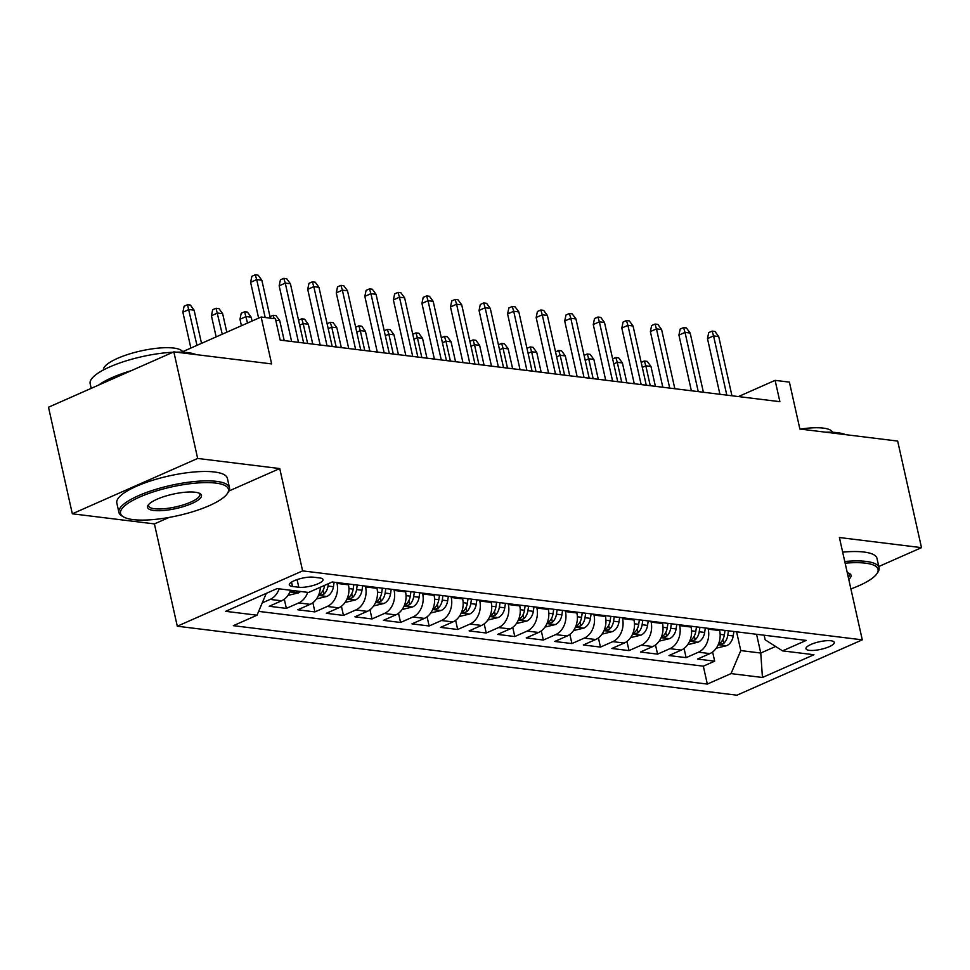 <?xml version="1.0" encoding="UTF-8"?>
<svg xmlns="http://www.w3.org/2000/svg" width="970" height="970" viewBox="0 0 970 970"><rect width="100%" height="100%" fill="white"/><g stroke="black" fill="none" stroke-linecap="round" stroke-linejoin="round"><path stroke-width="1.45" d="M830.963 640.77A14.502 3.856 167.4 0 0 814.873 642.977A14.502 3.856 167.4 0 0 805.973 648.724A14.502 3.856 167.4 0 0 809.283 650.349A14.502 3.856 167.4 0 0 825.385 648.13A14.502 3.856 167.4 0 0 834.273 642.395A14.502 3.856 167.4 0 0 830.963 640.77M177.292 626.22L736.945 695.199L862.281 639.848L302.616 570.881L177.292 626.22L154.412 523.909L169.059 517.446M228.993 490.978L279.748 468.558L197.662 458.446L72.326 513.797L154.412 523.909M72.326 513.797L48.5 407.218L173.836 351.867L271.636 363.92L261.148 317.02L182.651 351.686M878.808 566.504L921.5 547.65L897.674 441.071L799.874 429.019L789.398 382.119L775.115 380.361L738.425 396.572M197.662 458.446L173.836 351.867M290.576 590.245A18.127 14.004 97 0 1 281.591 600.806L269.223 606.274L286.356 608.384L284.307 599.205M320.379 587.226A18.127 14.004 -83 0 1 310.145 604.334L297.778 609.79L314.911 611.9L312.861 602.722M348.242 583.964L348.436 584.813A18.127 14.004 -83 0 1 338.7 607.85L326.332 613.307L343.465 615.416L341.416 606.25M376.796 587.48L376.99 588.329A18.127 14.004 -83 0 1 367.254 611.367L354.887 616.823L372.019 618.945L369.97 609.766M405.351 590.997L405.545 591.846A18.127 14.004 -83 0 1 395.808 614.883L383.441 620.351L400.574 622.461L398.524 613.282M433.905 594.513L434.099 595.374A18.127 14.004 -83 0 1 424.363 618.399L411.995 623.868L429.128 625.977L427.079 616.799M462.46 598.041L462.654 598.89A18.127 14.004 -83 0 1 452.917 621.928L440.55 627.384L457.682 629.494L455.633 620.315M491.014 601.558L491.208 602.406A18.127 14.004 -83 0 1 481.472 625.444L469.104 630.9L486.237 633.01L484.188 623.843M519.568 605.074L519.762 605.923A18.127 14.004 -83 0 1 510.026 628.96L497.658 634.416L514.791 636.538L512.742 627.36M548.123 608.59L548.317 609.439A18.127 14.004 -83 0 1 538.58 632.476L526.213 637.945L543.346 640.054L541.296 630.876M576.677 612.106L576.871 612.967A18.127 14.004 -83 0 1 567.135 636.005L554.767 641.461L571.9 643.571L569.851 634.392M605.231 615.635L605.425 616.483A18.127 14.004 -83 0 1 595.689 639.521L583.322 644.977L600.454 647.087L598.405 637.908M633.786 619.151L633.98 620A18.127 14.004 -83 0 1 624.244 643.037L611.876 648.494L629.009 650.603L626.96 641.437M662.34 622.667L662.534 623.516A18.127 14.004 -83 0 1 652.798 646.553L640.43 652.022L657.563 654.132L655.514 644.953M690.895 626.183L691.089 627.044A18.127 14.004 -83 0 1 681.34 650.07L668.985 655.538L686.117 657.648L684.068 648.469M261.148 317.02L275.431 318.778L280.197 340.094L779.88 401.677L775.115 380.361M292.516 586.474L298.796 587.238A14.053 3.734 167.4 0 0 314.389 585.104A14.053 3.734 167.4 0 0 323.01 579.539A14.053 3.734 167.4 0 0 319.797 577.962L313.516 577.198A14.053 3.734 167.4 0 0 297.923 579.332A14.053 3.734 167.4 0 0 289.302 584.898A14.053 3.734 167.4 0 0 292.516 586.474L291.534 582.109M764.142 635.217L765.16 639.8L782.523 650.87L806.24 640.406L332.237 581.988L308.533 592.464L277.117 588.584L225.634 611.33L257.038 615.198L233.333 625.674L707.324 684.08L731.04 673.604L740.777 650.579L760.759 653.04L775.624 646.469M782.523 650.87L813.939 654.738L762.444 677.484L731.04 673.604M708.027 628.293L708.221 629.154A18.127 14.004 97 0 1 698.473 652.192L686.117 657.648M719.449 629.712L719.643 630.561L708.221 629.154M679.473 624.777L679.667 625.626A18.127 14.004 97 0 1 669.93 648.663L657.563 654.132M650.918 621.261L651.112 622.11A18.127 14.004 97 0 1 641.376 645.147L629.009 650.603M622.364 617.745L622.558 618.593A18.127 14.004 97 0 1 612.822 641.631L600.454 647.087M593.81 614.228L594.004 615.077A18.127 14.004 97 0 1 584.267 638.114L571.9 643.571M565.255 610.7L565.449 611.561A18.127 14.004 97 0 1 555.713 634.586L543.346 640.054M536.701 607.184L536.895 608.032A18.127 14.004 97 0 1 527.159 631.07L514.791 636.538M508.147 603.667L508.341 604.516A18.127 14.004 97 0 1 498.604 627.554L486.237 633.01M479.592 600.151L479.786 601A18.127 14.004 97 0 1 470.05 624.037L457.682 629.494M451.038 596.635L451.232 597.484A18.127 14.004 97 0 1 441.495 620.521L429.128 625.977M422.483 593.106L422.678 593.967A18.127 14.004 97 0 1 412.941 616.993L400.574 622.461M393.929 589.59L394.123 590.439A18.127 14.004 97 0 1 384.387 613.476L372.019 618.945M365.375 586.074L365.569 586.923A18.127 14.004 97 0 1 355.832 609.96L343.465 615.416M336.82 582.558L337.014 583.406A18.127 14.004 97 0 1 327.278 606.444L314.911 611.9M279.154 588.838A18.127 14.004 97 0 1 270.169 599.399L262.239 602.904M258.65 611.379L703.323 666.172L714.672 661.164L712.623 651.986M719.643 630.561A18.127 14.004 -83 0 1 709.894 653.598L697.539 659.054L714.672 661.164M307.708 592.355A18.127 14.004 97 0 1 298.724 602.928L286.356 608.384M279.748 468.558L302.616 570.881M921.5 547.65L839.402 537.525L862.281 639.848M756.564 634.283L760.759 653.04L762.444 677.484M736.582 631.822L740.777 650.579M266.265 593.385L257.038 615.198M703.323 666.172L707.324 684.08M265.186 317.517L256.71 279.615L250.612 282.306L251.873 276.304L255.255 274.801L256.71 279.615L261.851 280.245L270.327 318.148M250.612 282.306L258.626 318.136M255.255 274.801L258.117 275.153L261.851 280.245M182.869 312.219L184.118 306.217L187.513 304.725L190.362 305.077L194.097 310.157L188.968 309.527L182.869 312.219L190.872 348.06M187.513 304.725L196.971 345.368M194.097 310.157L201.517 343.356M215.825 483.096A55.29 14.708 167.4 0 0 147.646 493.851A55.29 14.708 167.4 0 0 123.517 516.901A55.29 14.708 167.4 0 0 133.169 519.605A55.29 14.708 167.4 0 0 187.343 513.3A55.29 14.708 167.4 0 0 227.235 493.718A55.29 14.708 167.4 0 0 215.825 483.096M123.517 516.901L121.977 516.004A56.648 15.071 -12.6 0 1 118.922 512.427A56.648 15.071 -12.6 0 1 153.672 490.008A56.648 15.071 -12.6 0 1 216.552 481.375A56.648 15.071 -12.6 0 1 229.49 487.716A56.648 15.071 -12.6 0 1 228.253 492.251L227.235 493.718M195.152 492.226A27.645 7.36 -12.6 0 1 199.978 493.572A27.645 7.36 -12.6 0 1 187.913 505.103A27.645 7.36 -12.6 0 1 153.83 510.475A27.645 7.36 -12.6 0 1 148.119 505.164A27.645 7.36 -12.6 0 1 168.065 495.379A27.645 7.36 -12.6 0 1 195.152 492.226M148.737 504.412A26.287 6.996 167.4 0 0 148.555 505.806A26.287 6.996 167.4 0 0 154.557 508.753A26.287 6.996 167.4 0 0 183.73 504.739A26.287 6.996 167.4 0 0 199.856 494.336A26.287 6.996 167.4 0 0 199.105 493.148M91.192 388.364L90.149 383.683A56.648 15.071 -12.6 0 1 116.254 364.259A56.648 15.071 -12.6 0 1 172.963 352.255M176.079 352.146A56.648 15.071 -12.6 0 1 187.768 352.619A56.648 15.071 -12.6 0 1 196.073 354.608M98.625 385.078A56.648 15.071 -12.6 0 1 131.047 370.758M103.378 369.994A40.788 10.852 -12.6 0 1 129.168 354.05A40.788 10.852 -12.6 0 1 173.727 348.06A40.788 10.852 -12.6 0 1 182.918 352.219M118.922 512.427L116.824 503.054A56.648 15.071 -12.6 0 1 151.575 480.623A56.648 15.071 -12.6 0 1 214.455 471.99A56.648 15.071 -12.6 0 1 227.392 478.331L229.49 487.716M850.896 588.923A55.29 14.708 167.4 0 0 876.844 573.779A55.29 14.708 167.4 0 0 865.422 563.158A55.29 14.708 167.4 0 0 845.149 563.194M844.773 561.521A56.648 15.071 -12.6 0 1 866.149 561.424A56.648 15.071 -12.6 0 1 879.087 567.765A56.648 15.071 -12.6 0 1 877.85 572.312L876.844 573.779M847.283 572.736A27.645 7.36 -12.6 0 1 849.587 573.622A27.645 7.36 -12.6 0 1 848.762 579.369M848.289 577.235A26.287 6.996 167.4 0 0 849.465 574.385A26.287 6.996 167.4 0 0 848.702 573.197M825.688 432.196A56.648 15.071 -12.6 0 1 837.377 432.681A56.648 15.071 -12.6 0 1 845.67 434.657M800.517 429.092A40.788 10.852 -12.6 0 1 823.324 428.109A40.788 10.852 -12.6 0 1 832.515 432.268M842.675 552.136A56.648 15.071 -12.6 0 1 864.052 552.051A56.648 15.071 -12.6 0 1 876.989 558.393L879.087 567.765M298.505 342.349L285.265 283.131L279.166 285.823L280.427 279.821L283.81 278.329L285.265 283.131L290.406 283.761L303.646 342.992M279.166 285.823L291.618 341.501M283.81 278.329L286.671 278.681L290.406 283.761M327.06 345.878L313.819 286.647L307.72 289.339L308.981 283.337L312.364 281.846L313.819 286.647L318.96 287.278L332.201 346.508M307.72 289.339L320.173 345.029M312.364 281.846L315.226 282.197L318.96 287.278M355.614 349.394L342.374 290.163L336.275 292.855L337.536 286.853L340.919 285.362L342.374 290.163L347.515 290.794L360.755 350.024M336.275 292.855L348.727 348.545M340.919 285.362L343.78 285.713L347.515 290.794M384.168 352.91L370.928 293.68L364.829 296.371L366.09 290.382L369.473 288.878L370.928 293.68L376.069 294.322L389.309 353.541M364.829 296.371L377.281 352.061M369.473 288.878L372.334 289.23L376.069 294.322M287.944 595.41L298.433 592.876A12.004 9.276 -83 0 0 300.579 591.482M291.74 590.39L291.17 591.385L291.994 591.749L295.135 590.803M211.424 315.735L212.672 309.733L216.067 308.242L218.917 308.593L222.651 313.674L217.522 313.043L211.424 315.735L216.152 336.893M216.067 308.242L222.251 334.201M222.651 313.674L226.798 332.189M316.499 598.926L326.987 596.392A12.004 9.276 -83 0 0 333.45 586.704L334.129 582.218M324.647 585.346L324.598 585.613A12.004 9.276 97 0 1 320.561 593.652L319.724 594.901L320.549 595.277L323.992 594.076A12.004 9.276 -83 0 0 328.03 586.038L328.381 583.697M239.978 319.263L241.227 313.262L244.622 311.758L247.471 312.11L251.206 317.202L246.077 316.559L239.978 319.263L241.421 325.738M244.622 311.758L247.52 323.046M251.206 317.202L252.067 321.034M345.053 602.443L355.541 599.909A12.004 9.276 -83 0 0 362.004 590.221L362.683 585.734M353.82 584.643L353.153 589.13A12.004 9.276 97 0 1 349.115 597.168L348.279 598.417L349.103 598.793L352.546 597.593A12.004 9.276 -83 0 0 356.584 589.554L357.251 585.068M270 316.681L273.176 315.286L276.026 315.638L279.76 320.718L284.21 340.591M279.76 320.718L275.747 320.221M274.183 318.633L273.176 315.286M373.608 605.959L384.096 603.425A12.004 9.276 -83 0 0 390.558 593.737L391.225 589.263M382.374 588.172L381.707 592.646A12.004 9.276 97 0 1 377.669 600.685L376.833 601.946L377.657 602.309L381.101 601.109A12.004 9.276 -83 0 0 385.138 593.07L385.805 588.584M298.554 320.197L301.731 318.803L304.58 319.154L308.314 324.235L303.173 323.604L307.623 343.477M301.731 318.803L303.173 323.604L299.657 325.156M308.314 324.235L312.764 344.108M412.723 356.426L399.482 297.208L393.383 299.9L394.644 293.898L398.027 292.394L399.482 297.208L404.623 297.838L417.864 357.057M393.383 299.9L405.836 355.578M398.027 292.394L400.889 292.758L404.623 297.838M402.162 609.487L412.65 606.941A12.004 9.276 -83 0 0 419.113 597.253L419.78 592.779M410.928 591.688L410.262 596.162A12.004 9.276 97 0 1 406.224 604.213L405.387 605.462L406.212 605.826L409.655 604.637A12.004 9.276 -83 0 0 413.693 596.586L414.36 592.112M327.108 323.725L330.285 322.319L333.134 322.671L336.869 327.751L331.728 327.12L336.178 346.993M330.285 322.319L331.728 327.12L328.212 328.672M336.869 327.751L341.319 347.624M441.277 359.943L428.037 300.724L421.938 303.416L423.199 297.414L426.582 295.923L428.037 300.724L433.178 301.355L446.418 360.585M421.938 303.416L434.39 359.094M426.582 295.923L429.443 296.274L433.178 301.355M430.716 613.004L441.204 610.469A12.004 9.276 -83 0 0 447.667 600.782L448.334 596.295M439.483 595.204L438.816 599.69A12.004 9.276 97 0 1 434.778 607.729L433.942 608.978L434.766 609.342L438.21 608.154A12.004 9.276 -83 0 0 442.247 600.115L442.914 595.628M355.663 327.242L358.839 325.835L361.689 326.187L365.423 331.279L360.282 330.637L364.732 350.509M358.839 325.835L360.282 330.637L356.766 332.189M365.423 331.279L369.873 351.152M469.832 363.471L456.591 304.24L450.492 306.932L451.753 300.93L455.136 299.439L456.591 304.24L461.732 304.871L474.973 364.102M450.492 306.932L462.945 362.622M455.136 299.439L457.998 299.791L461.732 304.871M459.271 616.52L469.759 613.986A12.004 9.276 -83 0 0 476.221 604.298L476.888 599.812M468.037 598.72L467.37 603.207A12.004 9.276 97 0 1 463.333 611.245L462.496 612.494L463.32 612.87L466.764 611.67A12.004 9.276 -83 0 0 470.802 603.631L471.468 599.145M384.217 330.758L387.394 329.351L390.243 329.703L393.978 334.796L388.837 334.165L393.286 354.038M387.394 329.351L388.837 334.165L385.32 335.717M393.978 334.796L398.428 354.668M498.386 366.987L485.145 307.757L479.047 310.449L480.308 304.459L483.69 302.955L485.145 307.757L490.286 308.387L503.527 367.618M479.047 310.449L491.487 366.139M483.69 302.955L486.552 303.307L490.286 308.387M487.825 620.036L498.313 617.502A12.004 9.276 -83 0 0 504.776 607.814L505.443 603.328M496.591 602.249L495.925 606.723A12.004 9.276 97 0 1 491.887 614.762L491.05 616.011L491.875 616.386L495.318 615.186A12.004 9.276 -83 0 0 499.356 607.147L500.023 602.661M412.771 334.274L415.948 332.88L418.797 333.231L422.532 338.312L417.391 337.681L421.841 357.554M415.948 332.88L417.391 337.681L413.875 339.233M422.532 338.312L426.982 358.185M526.94 370.504L513.7 311.273L507.601 313.977L508.862 307.975L512.245 306.471L513.7 311.273L518.841 311.916L532.069 371.134M507.601 313.977L520.041 369.655M512.245 306.471L515.106 306.823L518.841 311.916M516.38 623.552L526.868 621.018A12.004 9.276 -83 0 0 533.33 611.33L533.997 606.856M525.146 605.765L524.479 610.239A12.004 9.276 97 0 1 520.441 618.29L519.605 619.539L520.429 619.903L523.873 618.702A12.004 9.276 -83 0 0 527.91 610.663L528.577 606.189M441.326 337.79L444.502 336.396L447.352 336.748L451.086 341.828L445.945 341.197L450.395 361.07M444.502 336.396L445.945 341.197L442.429 342.749M451.086 341.828L455.536 361.701M555.495 374.02L542.254 314.801L536.155 317.493L537.416 311.491L540.799 310L542.254 314.801L547.395 315.432L560.624 374.662M536.155 317.493L548.596 373.171M540.799 310L543.649 310.351L547.395 315.432M544.934 627.081L555.422 624.547A12.004 9.276 -83 0 0 561.885 614.859L562.551 610.372M553.7 609.281L553.033 613.767A12.004 9.276 97 0 1 548.996 621.806L548.159 623.055L548.984 623.419L552.427 622.231A12.004 9.276 -83 0 0 556.465 614.18L557.132 609.706M469.88 341.319L473.045 339.912L475.906 340.264L479.641 345.344L474.5 344.714L478.95 364.587M473.045 339.912L474.5 344.714L470.983 346.266M479.641 345.344L484.078 365.229M584.049 377.536L570.809 318.318L564.71 321.009L565.971 315.007L569.354 313.516L570.809 318.318L575.95 318.948L589.178 378.179M564.71 321.009L577.15 376.687M569.354 313.516L572.203 313.868L575.95 318.948M573.488 630.597L583.976 628.063A12.004 9.276 -83 0 0 590.439 618.375L591.106 613.889M582.255 612.797L581.588 617.284A12.004 9.276 97 0 1 577.55 625.323L576.713 626.571L577.526 626.947L580.981 625.747A12.004 9.276 -83 0 0 585.007 617.708L585.686 613.222M498.422 344.835L501.599 343.428L504.461 343.78L508.195 348.873L503.054 348.23L507.504 368.115M501.599 343.428L503.054 348.23L499.538 349.794M508.195 348.873L512.633 368.745M612.591 381.064L599.363 321.834L593.264 324.526L594.525 318.524L597.908 317.032L599.363 321.834L604.504 322.464L617.732 381.695M593.264 324.526L605.704 380.216M597.908 317.032L600.757 317.384L604.504 322.464M602.043 634.113L612.531 631.579A12.004 9.276 -83 0 0 618.993 621.891L619.66 617.405M610.809 616.314L610.142 620.8A12.004 9.276 97 0 1 606.104 628.839L605.268 630.088L606.08 630.464L609.524 629.263A12.004 9.276 -83 0 0 613.561 621.224L614.24 616.738M526.977 348.351L530.154 346.945L533.015 347.296L536.75 352.389L531.608 351.758L536.058 371.631M530.154 346.945L531.608 351.758L528.092 353.31M536.75 352.389L541.187 372.262M641.146 384.581L627.917 325.35L621.818 328.042L623.079 322.052L626.462 320.549L627.917 325.35L633.046 325.993L646.287 385.211M621.818 328.042L634.259 383.732M626.462 320.549L629.312 320.9L633.046 325.993M630.597 637.629L641.085 635.095A12.004 9.276 -83 0 0 647.548 625.407L648.215 620.933M639.363 619.842L638.696 624.316A12.004 9.276 97 0 1 634.659 632.355L633.822 633.604L634.635 633.98L638.078 632.779A12.004 9.276 -83 0 0 642.116 624.741L642.795 620.254M555.531 351.867L558.708 350.473L561.569 350.825L565.304 355.905L560.163 355.275L564.601 375.147M558.708 350.473L560.163 355.275L556.647 356.827M565.304 355.905L569.742 375.778M669.7 388.097L656.472 328.878L650.373 331.57L651.622 325.568L655.017 324.065L656.472 328.878L661.601 329.509L674.841 388.728M650.373 331.57L662.813 387.248M655.017 324.065L657.866 324.416L661.601 329.509M659.151 641.158L669.639 638.612A12.004 9.276 -83 0 0 676.102 628.924L676.769 624.45M667.918 623.358L667.251 627.832A12.004 9.276 97 0 1 663.213 635.884L662.364 637.132L663.189 637.496L666.632 636.296A12.004 9.276 -83 0 0 670.67 628.257L671.349 623.783M584.086 355.396L587.262 353.989L590.124 354.341L593.858 359.421L588.717 358.791L593.155 378.664M587.262 353.989L588.717 358.791L585.201 360.343M593.858 359.421L598.296 379.294M698.254 391.613L685.026 332.395L678.927 335.087L680.176 329.085L683.571 327.593L685.026 332.395L690.155 333.025L703.395 392.256M678.927 335.087L691.367 390.764M683.571 327.593L686.42 327.945L690.155 333.025M687.706 644.674L698.194 642.14A12.004 9.276 -83 0 0 704.656 632.452L705.323 627.966M696.472 626.875L695.805 631.361A12.004 9.276 97 0 1 691.768 639.4L690.919 640.649L691.743 641.012L695.187 639.824A12.004 9.276 -83 0 0 699.224 631.773L699.904 627.299M612.64 358.912L615.817 357.506L618.678 357.857L622.413 362.938L617.272 362.307L621.709 382.18M615.817 357.506L617.272 362.307L613.755 363.859M622.413 362.938L626.85 382.823M726.809 395.142L713.568 335.911L707.482 338.603L708.73 332.601L712.125 331.109L713.568 335.911L718.709 336.541L731.95 395.772M707.482 338.603L719.922 394.293M712.125 331.109L714.975 331.461L718.709 336.541M716.26 648.19L726.748 645.656A12.004 9.276 -83 0 0 733.211 635.968L733.878 631.482M725.026 630.391L724.36 634.877A12.004 9.276 97 0 1 720.322 642.916L719.473 644.165L720.298 644.541L723.741 643.34A12.004 9.276 -83 0 0 727.779 635.302L728.458 630.815M641.194 362.428L644.371 361.022L647.232 361.373L650.967 366.466L645.826 365.823L650.264 385.708M644.371 361.022L645.826 365.823L642.31 367.387M650.967 366.466L655.405 386.339M691.089 627.044L679.667 625.626M662.534 623.516L651.112 622.11M633.98 620L622.558 618.593M605.425 616.483L594.004 615.077M576.871 612.967L565.449 611.561M548.317 609.439L536.895 608.032M519.762 605.923L508.341 604.516M491.208 602.406L479.786 601M462.654 598.89L451.232 597.484M434.099 595.374L422.678 593.967M405.545 591.846L394.123 590.439M376.99 588.329L365.569 586.923M348.436 584.813L337.014 583.406M281.591 600.806L270.169 599.399M709.894 653.598L698.473 652.192M681.34 650.07L669.93 648.663M652.798 646.553L641.376 645.147M624.244 643.037L612.822 641.631M595.689 639.521L584.267 638.114M567.135 636.005L555.713 634.586M538.58 632.476L527.159 631.07M510.026 628.96L498.604 627.554M481.472 625.444L470.05 624.037M452.917 621.928L441.495 620.521M424.363 618.399L412.941 616.993M395.808 614.883L384.387 613.476M367.254 611.367L355.832 609.96M338.7 607.85L327.278 606.444M310.145 604.334L298.724 602.928M297.087 579.611L298.796 587.238M289.909 591.918L298.202 592.937M318.463 595.434L326.757 596.453M328.03 586.038L333.45 586.704M323.131 590.221L323.992 594.076M347.017 598.951L355.311 599.981M356.584 589.554L362.004 590.221M348.945 588.608L353.153 589.13M351.686 593.749L352.546 597.593M375.572 602.479L383.865 603.498M385.138 593.07L390.558 593.737M377.488 592.124L381.707 592.646M380.24 597.265L381.101 601.109M404.126 605.995L412.42 607.014M413.693 596.586L419.113 597.253M406.042 595.653L410.262 596.162M408.794 600.782L409.655 604.637M432.681 609.512L440.962 610.53M442.247 600.115L447.667 600.782M434.596 599.169L438.816 599.69M437.349 604.298L438.21 608.154M461.235 613.028L469.516 614.058M470.802 603.631L476.221 604.298M463.151 602.685L467.37 603.207M465.903 607.826L466.764 611.67M489.789 616.556L498.071 617.575M499.356 607.147L504.776 607.814M491.705 606.201L495.925 606.723M494.457 611.342L495.318 615.186M518.344 620.072L526.625 621.091M527.91 610.663L533.33 611.33M520.259 609.718L524.479 610.239M523.012 614.859L523.873 618.702M546.898 623.589L555.179 624.607M556.465 614.18L561.885 614.859M548.814 613.246L553.033 613.767M551.566 618.375L552.427 622.231M575.452 627.105L583.734 628.123M585.007 617.708L590.439 618.375M577.368 616.762L581.588 617.284M580.121 621.891L580.981 625.747M604.007 630.621L612.288 631.652M613.561 621.224L618.993 621.891M605.923 620.279L610.142 620.8M608.675 625.42L609.524 629.263M632.561 634.15L640.843 635.168M642.116 624.741L647.548 625.407M634.477 623.795L638.696 624.316M637.217 628.936L638.078 632.779M661.116 637.666L669.397 638.684M670.67 628.257L676.102 628.924M663.031 627.323L667.251 627.832M665.772 632.452L666.632 636.296M689.67 641.182L697.951 642.201M699.224 631.773L704.656 632.452M691.586 630.839L695.805 631.361M694.326 635.968L695.187 639.824M718.224 644.698L726.506 645.717M727.779 635.302L733.211 635.968M720.14 634.356L724.36 634.877M722.88 639.485L723.741 643.34"/></g></svg>
